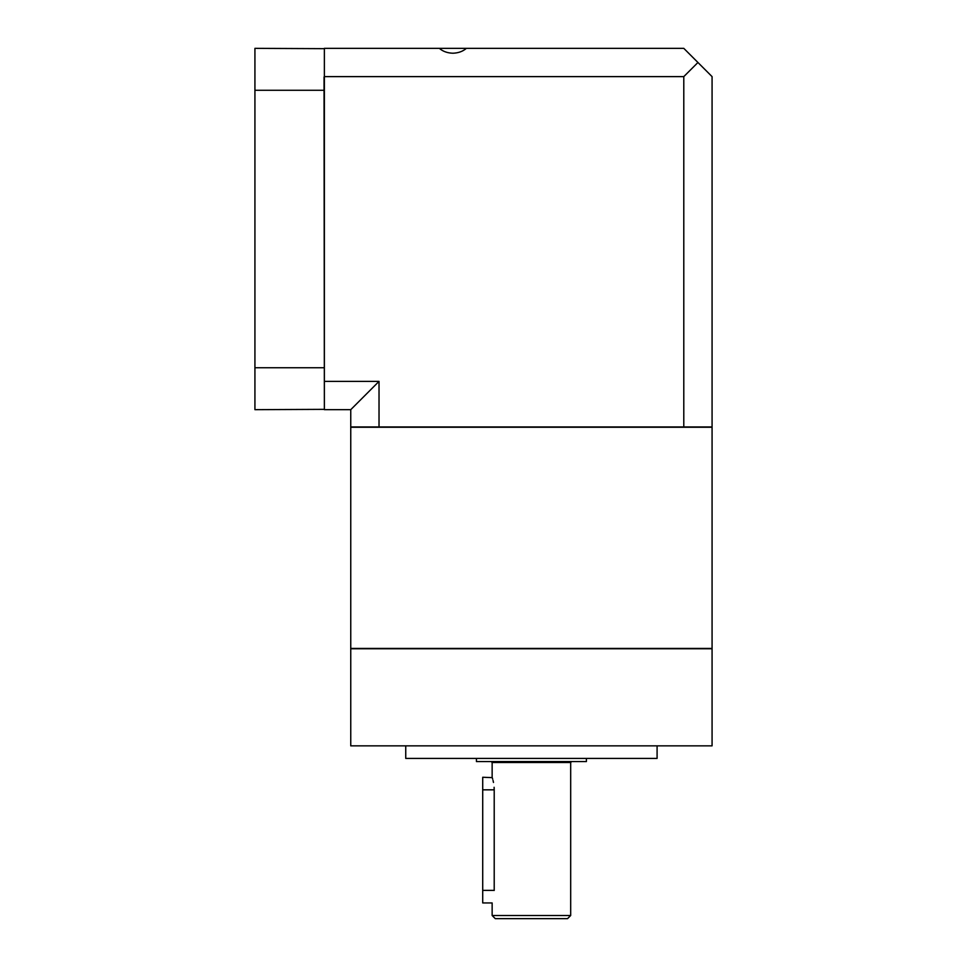 <?xml version="1.0" encoding="UTF-8"?>
<svg xmlns="http://www.w3.org/2000/svg" width="967" height="967" viewBox="0 0 967 967"><rect width="100%" height="100%" fill="white"/><g stroke="black" fill="none" stroke-linecap="round" stroke-linejoin="round"><path stroke-width="1.45" d="M492.143 915.507L495.285 918.65L567.544 918.65L570.687 915.507L492.143 915.507L492.143 902.948L482.714 902.936L482.714 777.263L492.251 777.625M494.113 787.295L494.21 789.834C491.949 773.612 491.949 773.612 494.21 789.834L494.21 890.474M494.21 890.377C491.949 906.587 491.949 906.587 494.21 890.377L482.714 890.377M492.408 778.133L492.699 779.148M493.025 780.405L493.484 782.46M586.401 758.418L586.401 761.561L476.429 761.561L476.429 758.418M657.089 745.847L657.089 758.418L405.741 758.418L405.741 745.847M350.755 745.847L712.075 745.847L712.075 648.76L350.755 648.76L350.755 745.847M350.755 648.446L712.075 648.446L712.075 427.257L350.755 427.257L350.755 648.446M379.028 426.943L350.755 426.943L350.755 409.67L379.028 381.385L379.028 426.943L712.075 426.943L712.075 76.623L683.79 48.35L439.344 48.35C442.898 51.42 447.407 53.052 452.87 53.221C458.322 53.052 462.83 51.42 466.396 48.35M697.932 62.492L683.79 76.623L324.368 76.623L324.368 48.35L439.344 48.35M683.79 76.623L683.79 426.943M324.368 76.623L324.368 381.385L379.028 381.385M324.368 381.385L324.368 409.67L350.755 409.67M324.368 48.664L324.368 76.937M324.054 76.937L324.054 90.269L254.925 90.269L254.925 48.35L324.054 48.664M324.054 90.269L324.368 409.355M324.054 409.355L254.925 409.67L254.925 90.269M324.054 367.75L254.925 367.75M570.687 915.507L570.687 762.504L492.143 762.504L492.143 777.263M494.21 789.834L482.714 789.834M492.143 762.504L491.2 761.561M570.687 762.504L571.63 761.561"/></g></svg>
